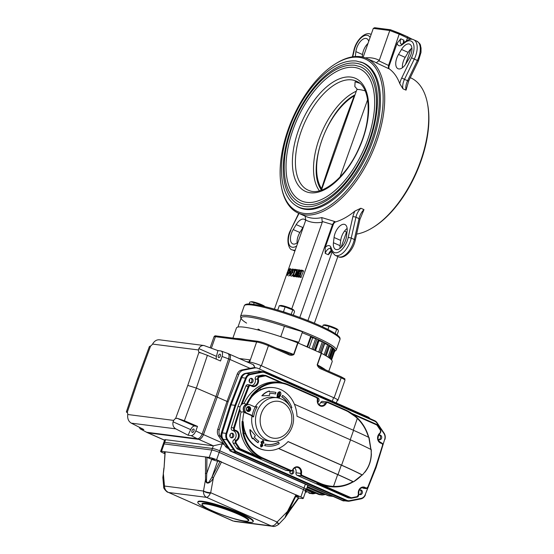 <?xml version="1.0" encoding="UTF-8"?>
<svg xmlns="http://www.w3.org/2000/svg" width="554" height="554" viewBox="0 0 554 554"><rect width="100%" height="100%" fill="white"/><g stroke="black" fill="none" stroke-linecap="round" stroke-linejoin="round"><path stroke-width="0.83" d="M280.753 336.7L284.424 326.285A49.611 6.378 -160.6 0 0 241.232 317.788L237.971 327.047M318.585 339.851L318.294 339.574A49.611 6.378 -160.6 0 0 316.964 338.958L312.678 337.781A45.103 5.796 -160.6 0 0 311.099 337.081M309.139 347.85L312.678 337.781M314.914 350.398L314.582 350.121A49.611 6.378 -160.6 0 0 313.252 349.505L311.77 349.013M307.484 347.123L311.286 336.548L310.739 336.209A49.611 6.378 -160.6 0 0 302.152 332.712A49.611 6.378 19.4 0 1 334.18 351.375M311.286 336.541L307.574 347.088L307.027 346.756A49.611 6.378 -160.6 0 0 301.362 344.415M295.04 341.79L298.786 342.275L302.498 331.728L284.424 326.285A49.611 6.378 19.4 0 0 246.585 323.1M298.786 342.275L284.576 337.995M334.734 350.924L331.541 359.982L334.734 350.931L334.415 350.703M334.699 349.879L334.713 349.844A49.611 6.378 -160.6 0 0 334.533 349.539L332.829 348.798M333.023 348.057L333.058 347.974A49.611 6.378 -160.6 0 0 332.552 347.559L329.533 346.416M326.181 355.931L329.672 345.571A49.611 6.378 -160.6 0 0 328.854 345.073L324.665 343.646M324.727 342.933L324.692 342.739A49.611 6.378 -160.6 0 0 323.591 342.164L318.979 340.752A45.103 5.796 -160.6 0 0 318.439 340.481M315.496 350.654L318.979 340.752M290.054 268.676L291.591 269.659M289.784 275.331L288.509 275.947M292.789 276.148L294.86 270.255L294.555 269.279L296.168 269.486L295.227 270.297L293.599 274.923L294.001 275.622L292.789 276.148L294.209 276.751L295.13 276.183M297.2 270.324L296.556 270.885L295.033 275.878M296.695 276.972L295.462 276.1L296.695 276.972L294.479 276.266L297.207 269.618L298.675 270.22L298.627 270.975M297.346 269.639L296.937 275.65L298.661 269.805L299.541 269.916L297.027 275.982L298.364 276.55M298.516 277.201L297.283 276.335L298.516 277.201L296.48 276.522L296.84 271.245M299.853 276.668L301.106 276.924L303.571 270.851L302.242 270.262L301.722 270.816L299.88 276.965L298.661 276.771L299.769 277.215M302.242 270.262L301.321 270.144C300.143 270.248 299.229 271.349 298.571 273.434C297.858 275.352 297.969 276.488 298.911 276.834L301.21 277.547L299.984 276.681M305.164 216.552L305.794 220.07L287.914 270.837M287.173 272.956L274.431 309.125M322.435 221.558L332.511 224.564L334.484 221.441L321.777 217.583L322.283 222.182L291.757 308.869M292.858 269.036L294.084 269.556L294.105 272.416M293.613 273.808L291.314 276.308M296.619 206.067A79.097 40.38 -66.2 0 0 299.686 207.743A79.097 40.38 -66.2 0 0 368.569 151.685A79.097 40.38 -66.2 0 0 363.562 63.024A79.097 40.38 -66.2 0 0 360.259 61.882M332.511 224.564L299.797 317.456M331.984 252.257L307.927 320.565M331.562 251.322L328.287 254.743L325.184 253.372L325.233 247.423L333.189 224.813A3.379 1.724 -66.2 0 1 335.586 221.925A84.561 43.17 -66.2 0 0 354.969 211.046L360.876 208.242L363.985 209.613A10.145 5.18 -66.2 0 0 359.034 218.615L354.338 239.494A16.35 8.345 -66.2 0 1 338.238 256.689L335.135 255.318A16.35 8.345 -66.2 0 0 351.236 238.123L354.338 239.494A2.258 0.699 -167.3 0 1 355.232 240.298L359.927 219.419A2.258 0.699 -167.3 0 0 359.034 218.615L355.931 217.244A2.258 0.699 -167.3 0 0 352.85 216.773L348.154 237.652A14.092 7.195 -66.2 0 1 340.232 251.038A14.092 7.195 -66.2 0 1 331.971 249.909L330.835 247.188A7.895 4.03 -66.2 0 0 325.233 247.423M344.65 230.942L346.479 232.174L341.008 247.576M337.857 256.523L314.381 323.197M345.869 233.767A84.561 43.17 -66.2 0 0 346.769 233.975M356.624 234.093A84.561 43.17 -66.2 0 0 372.482 227.791A84.561 43.17 -66.2 0 0 427.432 103.293A84.561 43.17 -66.2 0 0 410.652 77.83L410.292 77.671M281.377 186.587L281.584 187.674A84.561 43.17 -66.2 0 0 298.371 213.138A84.561 43.17 -66.2 0 0 372.011 153.209A84.561 43.17 -66.2 0 0 366.658 58.412A84.561 43.17 -66.2 0 0 336.534 63.17L335.599 63.752A83.439 42.596 -66.2 0 0 288.059 129.788A83.439 42.596 -66.2 0 0 281.377 186.587A83.439 42.596 -66.2 0 0 337.919 199.35A83.439 42.596 -66.2 0 0 383.126 96.922A83.439 42.596 -66.2 0 0 335.599 63.752M402.945 88.785A10.145 5.18 -66.2 0 1 404.489 79.347L401.733 77.962A12.403 6.329 -66.2 0 0 399.808 83.709L402.945 88.785L406.047 90.157L408.637 81.092L407.599 80.718A10.145 5.18 -66.2 0 0 406.047 90.157M399.808 83.709A84.561 43.17 -66.2 0 0 389.434 69.015A3.379 1.724 -66.2 0 1 389.199 65.787L397.156 43.177L400.75 38.794L403.852 40.158A5.637 2.881 -66.2 0 0 403.319 43.143M410.396 39.32L399.524 34.265L389.781 30.512L379.282 60.324L376.277 62.817L389.434 69.015M359.927 219.419L363.985 209.613M372.482 227.791L373.424 227.216A83.439 42.596 -66.2 0 0 427.64 104.374L427.432 103.293M388.333 68.53L388.527 65.49L399.517 33.212L390.487 29.75L389.781 30.512L373.292 28.399L363.147 57.2M410.992 48.849L405.493 64.451M412.474 39.396L407.287 36.64L407.509 37.79L406.442 40.816M404.143 42.513L403.852 40.158M407.287 36.64L399.566 33.247M407.252 36.626L390.549 29.764M373.292 28.399L374.642 27.714L390.487 29.75M347.136 228.463A10.713 5.471 -66.2 0 0 340.717 240.422L340.094 245.685A10.713 5.471 -66.2 0 0 340.059 248.372M334.062 237.486L333.446 242.749A10.713 5.471 -66.2 0 0 335.634 249.383A10.713 5.471 -66.2 0 0 342.192 246.322A10.713 5.471 -66.2 0 0 346.479 236.413L347.102 231.143A10.713 5.471 -66.2 0 0 344.907 224.515A10.713 5.471 -66.2 0 0 338.349 227.569A10.713 5.471 -66.2 0 0 334.062 237.486L340.717 240.422M305.663 220.444A10.713 5.471 -66.2 0 0 304.347 219.308A10.713 5.471 -66.2 0 0 296.203 224.612L293.218 229.571A10.713 5.471 -66.2 0 0 292.713 243.871A10.713 5.471 -66.2 0 0 298.031 242.119M303.523 226.51A10.713 5.471 -66.2 0 0 302.858 227.549L299.873 232.507A10.713 5.471 -66.2 0 0 297.131 242.86M368.015 43.385A10.713 5.471 -66.2 0 0 362.538 54.555L362.254 56.993M368.735 41.342A10.713 5.471 -66.2 0 0 366.734 38.648A10.713 5.471 -66.2 0 0 360.176 41.709A10.713 5.471 -66.2 0 0 355.89 51.619L355.315 56.529M406.165 63.419L409.15 58.454A10.713 5.471 -66.2 0 0 409.655 44.161A10.713 5.471 -66.2 0 0 401.511 49.458L398.527 54.424A10.713 5.471 -66.2 0 0 398.021 68.724A10.713 5.471 -66.2 0 0 406.165 63.419M411.885 48.108A10.713 5.471 -66.2 0 0 408.166 52.395L405.182 57.36A10.713 5.471 -66.2 0 0 402.439 67.713M301.355 270.767L301.231 270.428C300.247 270.677 299.506 271.675 299.015 273.413C298.329 275.047 298.322 276.093 299.008 276.557L301.341 270.477M301.722 270.816L303.052 271.398M302.006 270.525L303.336 271.114M302.145 270.546L303.474 271.128M299.88 276.965L301.21 277.547M299.015 273.413L300.24 273.953M297.179 276.612L296.48 276.522M298.973 270.463L299.873 270.858M299.271 270.172L300.157 270.567M299.444 270.2L300.199 270.532M299.541 269.916L300.476 270.331M295.365 276.384L294.479 276.266M296.799 271.231L295.462 276.1M295.289 276.079L296.494 276.314M292.879 276.162L294.209 276.751M293.8 275.601L294.735 276.01M294.001 275.622L294.846 275.996M294.105 275.345L295.04 275.76M293.703 275.296L293.599 274.923L294.929 275.511M295.227 270.297L296.556 270.885M295.864 269.736L296.986 270.234M296.065 269.763L297.006 270.179M296.168 269.486L297.103 269.902M294.458 269.556L294.915 269.756M294.86 270.255L294.853 269.666M292.63 268.932C293.281 269.583 293.253 270.788 292.54 272.54L290.206 275.816C289.569 275.172 289.603 273.981 290.303 272.256L292.63 268.932L294.084 269.556M290.303 275.539L292.124 272.485L292.533 269.216L290.718 272.305L290.234 275.518M292.54 272.54L293.855 273.122M290.718 272.305L291.986 272.866M289.825 268.572C290.476 269.223 290.448 270.428 289.735 272.18L287.401 275.456C286.764 274.812 286.799 273.621 287.498 271.896L289.825 268.572L291.279 269.196M287.498 275.179L289.32 272.125L289.728 268.856L287.914 271.945L287.429 275.158M289.735 272.18L290.254 272.409M287.914 271.945L289.181 272.506M359.74 83.273L355.107 81.736L354.83 86.514L357.171 89.159M356.284 91.223A57.782 29.501 -66.2 0 0 319.63 137.544A57.782 29.501 -66.2 0 0 319.381 190.749M354.331 67.415A72.159 36.841 -66.2 0 0 294.77 125.031A72.159 36.841 -66.2 0 0 301.424 200.929C308.44 203.962 316.722 202.646 326.271 197.002C335.904 191.068 344.9 181.747 353.251 169.046C365.377 149.905 372.42 130.079 374.393 109.574C375.342 97.005 373.867 86.874 369.954 79.18C367.35 74.194 363.936 70.767 359.698 68.897A72.159 36.841 -66.2 0 0 354.331 67.415M355.82 63.198A76.674 39.147 -66.2 0 0 292.533 124.408A76.674 39.147 -66.2 0 0 299.603 205.056C307.075 208.276 315.891 206.891 326.043 200.88C336.285 194.572 345.834 184.676 354.705 171.186C367.579 150.854 375.065 129.802 377.156 108.016C378.167 94.672 376.595 83.903 372.44 75.718C369.67 70.413 366.035 66.764 361.52 64.77A76.674 39.147 -66.2 0 0 355.82 63.198M300.517 202.993A74.416 37.991 -66.2 0 0 365.321 150.252A74.416 37.991 -66.2 0 0 360.612 66.833L354.851 65.24C343.21 64.167 331.001 70.351 318.218 83.793C307.934 94.928 299.582 108.473 293.17 124.435C285.151 145.203 282.526 163.714 285.289 179.967C287.554 191.629 292.63 199.302 300.517 202.993M340.004 177.065L367.627 99.699M321.826 189.08L321.549 188.616C331.894 156.934 342.788 125.993 354.235 95.807A1.807 1.267 -120.3 0 1 354.733 94.983C327.137 109.505 305.746 169.545 321.535 190.14M354.235 95.807A55.483 28.33 113.8 0 0 321.895 140.155A55.483 28.33 113.8 0 0 321.549 188.616A1.807 1.475 146.3 0 0 321.479 190.057M229.044 353.985A5.637 2.881 113.8 0 1 229.218 354.054A5.637 2.881 113.8 0 1 229.931 359.449L250.048 368.327L254.355 367.648A5.637 2.881 -66.2 0 0 253.164 364.622L255.228 368.008M221.794 438.477L220.139 436.026A6.766 5.755 -82.7 0 1 219.329 429.613L228.179 401.56L238.816 374.289A6.766 5.755 -82.7 0 1 243.317 370.217L254.764 367.96A6.766 5.755 -82.7 0 1 256.357 367.904L254.355 367.648M250.048 368.327L241.655 370.01C239.612 370.494 238.137 371.852 237.23 374.082L227.002 401.408L217.244 397.1L229.931 359.449M305.51 489.563A5.637 0.727 -160.6 0 0 306.39 489.48A5.637 0.727 -160.6 0 0 304.014 487.984L219.758 450.79A5.637 0.727 -160.6 0 0 212.376 448.456L164.683 442.334A5.637 0.727 -160.6 0 0 163.804 442.417L164.732 439.786A5.637 0.727 19.4 0 1 165.611 439.696L213.304 445.818A5.637 0.727 19.4 0 1 213.345 445.825L222.237 443.754L224.349 444.689L218.484 435.811C217.293 433.886 217.043 431.753 217.75 429.412L227.002 401.408L228.179 401.56M202.134 434.031C200.818 437.106 199.232 438.692 197.383 438.782L191.102 435.624C192.951 435.534 194.537 433.948 195.846 430.874L202.134 434.031L215.915 396.512L217.244 397.1L203.463 434.606A5.637 2.881 113.8 0 1 198.713 439.364L147.994 432.854L164.593 440.181M147.412 432.653A5.637 2.881 -66.2 0 0 147.579 432.743A5.637 2.881 -66.2 0 0 147.994 432.854M239.307 358.507L249.729 359.844L248.732 362.669M228.504 448.56L227.729 448.214A6.766 5.755 97.3 0 1 225.367 446.192L224.349 444.689M256.357 367.904A6.766 5.755 -82.7 0 1 257.721 368.285L367.898 416.913A6.766 5.755 -82.7 0 1 370.037 418.63M277.81 397.585L279.486 395.404L279.604 392.488M279.777 392.495L278.226 394.76L278.101 397.627L279.784 395.445L279.652 392.495M277.277 397.751L277.346 394.462C277.72 392.751 278.551 391.858 279.853 391.789M277.637 394.496C278.011 392.786 278.849 391.893 280.144 391.823L279.708 391.733M280.144 391.823C281.065 392.869 281.141 394.157 280.372 395.701L279.043 398.104M276.979 397.717L277.346 394.462M263.884 443.332L263.074 443.061L263.06 441.344L261.869 442.016L262.921 445.818L261.107 446.974L260.512 444.661L261.031 444.89L261.349 446.275L262.354 445.741L261.315 441.891L263.309 440.638L263.974 443.068L263.365 443.103L262.783 441.261M261.246 447.03L260.809 446.94L260.512 444.661M262.769 440.513L263.309 440.638M261.315 441.891L263.012 440.603M261.059 446.233L262.056 445.7L261.024 441.857M278.69 442.279L279.202 443.712A27.208 23.13 97.3 0 1 266.945 446.025A27.208 23.13 97.3 0 1 264.909 445.651L265.262 444.114A25.622 21.786 97.3 0 0 267.146 444.453A25.622 21.786 97.3 0 0 278.69 442.279L278.399 442.237A25.622 21.786 97.3 0 1 267 444.433M265.262 444.114L264.618 445.617A27.208 23.13 97.3 0 0 266.647 445.984A27.208 23.13 97.3 0 0 266.793 446.005M258.199 442.694A27.208 23.13 97.3 0 1 253.24 438.11L252.645 438.768A18.31 15.567 97.3 0 1 250.186 429.696A102.282 86.964 97.3 0 1 255.394 435.714L254.238 437.002A25.622 21.786 97.3 0 0 258.884 441.296L257.908 442.653A27.208 23.13 97.3 0 1 253.102 438.262M252.645 438.768L252.354 438.733A18.31 15.567 97.3 0 1 249.889 429.655L250.186 429.696M289.264 405.223A25.622 21.786 97.3 0 0 281.931 396.782L282.616 395.383L281.931 396.782M282.616 395.383A27.208 23.13 97.3 0 1 291.875 407.723L291.044 408.159M288.35 404.053A25.622 21.786 97.3 0 0 281.633 396.74M275.553 393.963L275.906 392.419A27.208 23.13 97.3 0 0 273.87 392.052A27.208 23.13 97.3 0 0 269.486 391.976L269.452 391.048A18.31 15.567 97.3 0 0 262.125 395.798A102.282 86.964 97.3 0 0 269.597 395.376L269.535 393.555A25.622 21.786 97.3 0 1 273.669 393.624A25.622 21.786 97.3 0 1 275.553 393.963L275.255 393.929A25.622 21.786 97.3 0 0 273.524 393.603M269.452 391.048L269.161 391.006A18.31 15.567 97.3 0 0 261.827 395.764L262.125 395.798M273.724 392.031A27.208 23.13 97.3 0 0 273.579 392.01A27.208 23.13 97.3 0 0 269.479 391.913M243.947 433.138L243.095 432.854A39.466 33.552 -82.7 0 1 242.112 421.449L242.881 421.698A38.898 33.074 97.3 0 0 243.947 433.138L245.297 433.824L243.656 433.096A38.898 33.074 97.3 0 0 262.921 458.054L262.437 458.539A39.466 33.552 -82.7 0 1 242.804 432.812L243.656 433.096M247.77 404.372A4.508 3.836 97.3 0 0 247.624 404.351A4.508 3.836 97.3 0 0 247.313 404.323L246.488 404.261A39.466 33.552 -82.7 0 1 251.322 396.172L252.132 396.442A31.571 26.841 97.3 0 1 274.133 387.689L273.544 387.613A31.571 26.841 97.3 0 0 261.003 389.483M251.322 396.172L251.024 396.138A39.466 33.552 -82.7 0 1 258.697 388.555L261.19 389.566A31.571 26.841 -82.7 0 0 251.89 396.339M294.389 404.212L353.563 430.333A112.192 14.425 19.4 0 1 368.819 437.383L370.834 449.529M278.634 448.442L337.968 474.633L341.306 465.138A112.192 14.425 -160.6 0 1 361.914 474.84L362.011 474.979C359.408 477.68 356.547 479.979 353.431 481.876L362.011 474.979M353.182 481.841L353.217 481.675A112.192 14.425 19.4 0 0 337.968 474.633M353.196 481.835C347.129 485.491 340.468 487.181 333.203 486.904L333.522 486.377C340.509 486.675 346.977 485.089 352.919 481.641L353.133 481.835C346.977 485.526 340.322 487.208 333.189 486.904A52.997 45.054 -82.7 0 1 330.004 486.627L327.94 486.364A52.997 45.054 97.3 0 1 323.481 485.519L316.936 483.33L350.204 498.011L350.682 497.527A2.818 2.396 97.3 0 0 351.915 497.658L357.24 496.613A1.69 1.44 97.3 0 0 358.438 494.41A5.637 4.792 -82.7 0 1 360.218 488.226A5.637 4.792 -82.7 0 1 365.73 487.825A1.69 1.44 97.3 0 0 367.842 487.035L375.82 466.579L382.461 445.527A1.69 1.44 97.3 0 0 381.401 443.339A5.637 4.792 -82.7 0 1 377.613 438.83A5.637 4.792 -82.7 0 1 380.086 432.951A1.69 1.44 97.3 0 0 380.543 430.43L377.295 425.597A2.818 2.396 97.3 0 0 376.311 424.752L353.66 414.759M280.58 382.502L266.142 376.124A2.818 2.396 97.3 0 0 264.909 375.986L259.584 377.039A1.69 1.44 97.3 0 0 258.386 379.241A5.637 4.792 -82.7 0 1 256.599 385.425A5.637 4.792 -82.7 0 1 251.094 385.819A1.69 1.44 97.3 0 0 248.981 386.616L242.167 404.095L241.149 404.572L248.254 386.36L245.893 386.062L237.908 406.539L231.267 427.605L233.622 427.91L239.529 409.171L240.034 410.14L234.363 428.124L233.622 427.91A2.258 1.918 -82.7 0 0 235.034 430.832L232.68 430.527A2.258 1.918 -82.7 0 1 231.267 427.605M252.091 396.422A38.898 33.074 97.3 0 0 247.313 404.323A4.508 3.836 97.3 0 0 243.621 406.955A4.508 3.836 97.3 0 0 244.113 411.864L241.032 412.051A39.466 33.552 97.3 0 0 255.332 455.443L260.082 458.241L240.034 449.391A3.379 2.874 -82.7 0 1 238.85 448.38L235.602 443.546A2.258 1.918 -82.7 0 1 236.219 440.174A5.076 4.314 97.3 0 0 238.435 434.883A5.076 4.314 97.3 0 0 235.034 430.832L235.422 430.313A5.637 4.792 -82.7 0 1 239.21 434.814A5.637 4.792 -82.7 0 1 236.738 440.7L236.219 440.174L233.864 439.876A5.076 4.314 97.3 0 0 236.08 434.585A5.076 4.314 97.3 0 0 232.68 430.527M262.921 458.054L290.926 470.415A1.69 1.44 97.3 0 0 292.713 469.654A5.637 4.792 -82.7 0 1 298.668 467.126A5.637 4.792 -82.7 0 1 301.473 473.525A1.69 1.44 97.3 0 0 302.318 475.443L319.769 483.143A52.429 44.576 97.3 0 0 333.522 486.377L337.67 474.591A111.624 14.356 -160.6 0 1 352.919 481.641L353.133 481.835M345.371 409.842A52.997 45.054 -82.7 0 1 357.441 418.035C362.835 423.284 366.603 429.786 368.735 437.542M368.514 437.341C366.402 429.939 362.697 423.665 357.42 418.512A52.429 44.576 97.3 0 0 345.398 410.369L327.947 402.668A1.69 1.44 97.3 0 0 326.161 403.43A5.637 4.792 -82.7 0 1 320.205 405.957A5.637 4.792 -82.7 0 1 317.394 399.559A1.69 1.44 97.3 0 0 316.556 397.64L288.544 385.279A38.898 33.074 97.3 0 0 259.327 388.749M362.392 475.013L364.795 472.05C368.881 466.946 371.028 460.852 371.228 453.768L371.132 449.571A112.753 14.501 19.4 0 0 350.516 439.862L341.603 465.173L288.094 441.559A31.571 26.841 97.3 0 1 266.093 450.312L265.505 450.236A31.571 26.841 97.3 0 1 245.297 433.824M362.081 474.993L362.219 474.882A112.753 14.501 -160.6 0 0 341.603 465.173M382.759 445.464L384.677 439.377A6.205 5.27 97.3 0 0 383.929 433.498L376.942 423.104A6.205 5.27 97.3 0 0 374.774 421.248L264.604 372.62A6.205 5.27 97.3 0 0 261.89 372.323L250.443 374.58A6.205 5.27 97.3 0 0 246.315 378.306L235.692 405.556L234.951 405.327L245.588 378.057A6.766 5.755 -82.7 0 1 250.089 373.992L261.536 371.727A6.766 5.755 -82.7 0 1 263.129 371.672A6.766 5.755 -82.7 0 1 264.493 372.053L259.3 371.18A6.766 5.755 97.3 0 0 257.707 371.235L246.26 373.5A6.766 5.755 97.3 0 0 241.759 377.565L231.129 404.836L234.951 405.327L226.101 433.38L226.849 433.595A6.205 5.27 97.3 0 0 227.59 439.474L234.584 449.869A6.205 5.27 97.3 0 0 236.745 451.725L346.922 500.352A6.205 5.27 97.3 0 0 349.636 500.65L361.076 498.385A6.205 5.27 97.3 0 0 365.204 494.66L376.007 466.863M230.921 437.695A2.368 2.015 97.3 0 0 232.618 435.631A2.368 2.015 97.3 0 0 231.503 433.207M290.926 473.926A2.368 2.015 97.3 0 0 292.45 470.505M359.532 494.459A2.368 2.015 97.3 0 0 361.229 492.395A2.368 2.015 97.3 0 0 360.107 489.971M250.235 382.849A2.368 2.015 97.3 0 0 251.931 380.785A2.368 2.015 97.3 0 0 250.817 378.361M317.532 401.165A2.368 2.015 97.3 0 0 317.677 398.721M378.846 439.613A2.368 2.015 97.3 0 0 380.543 437.549A2.368 2.015 97.3 0 0 379.421 435.125M382.613 445.665L376.055 466.724L367.981 487.215A2.258 1.918 -82.7 0 1 365.952 488.586L363.597 488.282A2.258 1.918 -82.7 0 1 362.815 487.97A5.076 4.314 97.3 0 0 362.219 487.61M288.516 384.746L316.486 397.086L317.567 399.635A5.076 4.314 97.3 0 0 321.126 405.673A5.076 4.314 97.3 0 0 325.454 403.111L320.745 402.509A2.258 1.918 -82.7 0 1 322.67 401.373L327.379 401.975A2.258 1.918 -82.7 0 1 327.836 402.1L327.947 402.668M258.386 379.241L255.269 379.075A2.258 1.918 -82.7 0 1 256.876 376.145L259.23 376.45L264.549 375.397A3.379 2.874 -82.7 0 1 265.345 375.37A3.379 2.874 -82.7 0 1 266.031 375.564L262.991 375.065A3.379 2.874 97.3 0 0 262.194 375.093L256.876 376.145M236.738 440.7A1.69 1.44 97.3 0 0 236.281 443.221L233.248 443.242A2.258 1.918 -82.7 0 1 233.864 439.876M292.713 469.654L292.831 469.889A2.258 1.918 -82.7 0 1 290.898 471.032L286.189 470.422A2.258 1.918 -82.7 0 1 285.732 470.298L290.448 470.9L262.437 458.539L260.082 458.241M302.318 475.443L301.84 475.928L297.131 475.325A2.258 1.918 -82.7 0 1 296.002 472.77A5.076 4.314 97.3 0 0 294.721 467.881M255.269 379.075A5.076 4.314 -82.7 0 1 251.682 385.667M320.745 402.509A5.076 4.314 -82.7 0 1 318.903 404.524M255.235 407.1L257.167 406.844A21.987 18.691 97.3 0 0 253.635 416.878L252.264 415.535A23.116 19.653 -82.7 0 1 255.235 407.1L250.006 404.794A4.508 3.836 97.3 0 0 249.099 404.538L247.922 404.385A4.508 3.836 97.3 0 0 243.989 406.83A4.508 3.836 97.3 0 0 244.411 411.906A4.508 3.836 97.3 0 0 246.772 413.332M246.849 410.161A1.413 1.198 97.3 0 0 247.811 407.543A1.413 1.198 97.3 0 0 247.195 407.474M239.529 409.171L239.861 409.101A5.007 4.252 -82.7 0 1 241.406 404.718L241.149 404.572M242.167 404.095A5.007 4.252 -82.7 0 1 244.058 403.457L246.488 404.261M241.032 412.051A5.007 4.252 -82.7 0 1 240.034 410.14M350.516 439.862L297.006 416.248A31.571 26.841 97.3 0 0 274.133 387.689M260.006 371.27L259.244 370.938L246.26 373.5A6.766 5.755 97.3 0 0 241.759 377.565L231.129 404.836L222.279 432.889A6.766 5.755 97.3 0 0 223.089 439.301L230.076 449.696A6.766 5.755 97.3 0 0 232.438 451.718L342.614 500.345A6.766 5.755 97.3 0 0 343.979 500.733L347.808 501.218A6.766 5.755 -82.7 0 1 346.444 500.837L346.922 500.352M297.131 475.325L347.85 497.714A3.379 2.874 97.3 0 0 348.535 497.901L350.89 498.205A3.379 2.874 -82.7 0 1 350.204 498.011L347.85 497.714M233.248 443.242L236.496 448.075A3.379 2.874 97.3 0 0 237.673 449.086L285.732 470.298M240.131 406.823L237.908 406.539M258.697 388.555L258.399 388.52A39.466 33.552 -82.7 0 1 280.462 382.482A39.466 33.552 -82.7 0 1 288.44 384.711L288.544 385.279M316.556 397.64L316.486 397.086L288.482 384.725L278.399 382.218A39.466 33.552 97.3 0 0 244.058 403.457M337.67 474.591L278.53 448.491M242.112 421.449L242.881 421.698M341.306 465.138L288.032 441.628M242.922 421.712A31.571 26.841 97.3 0 0 245.588 433.858M246.281 413.263A4.508 3.836 97.3 0 1 244.113 411.864A39.466 33.552 97.3 0 0 242.7 421.525M289.95 470.907A2.368 2.015 97.3 0 0 291.501 474.106A2.368 2.015 97.3 0 0 293.675 472.548A2.368 2.015 97.3 0 0 292.969 469.778M245.893 386.062A2.258 1.918 -82.7 0 1 247.929 384.684L250.283 384.988A2.258 1.918 -82.7 0 1 251.066 385.307L251.094 385.819M232.583 433.311A2.368 2.015 97.3 0 0 232.105 433.18A2.368 2.015 97.3 0 0 229.806 435.271A2.368 2.015 97.3 0 0 231.503 437.875A2.368 2.015 97.3 0 0 233.746 436.067A2.368 2.015 97.3 0 0 232.583 433.311M251.897 378.465A2.368 2.015 97.3 0 0 251.419 378.334A2.368 2.015 97.3 0 0 249.12 380.425A2.368 2.015 97.3 0 0 250.81 383.029A2.368 2.015 97.3 0 0 253.06 381.228A2.368 2.015 97.3 0 0 251.897 378.465M317.691 402.252A2.368 2.015 97.3 0 0 319.076 400.036A2.368 2.015 97.3 0 0 317.837 397.827A2.368 2.015 97.3 0 0 317.359 397.689A2.368 2.015 97.3 0 0 317.234 397.682M378.16 436.026A3.102 2.638 -82.7 0 1 377.856 438.429A2.368 2.015 97.3 0 0 379.421 439.793A2.368 2.015 97.3 0 0 381.664 437.985A2.368 2.015 97.3 0 0 380.501 435.229A2.368 2.015 97.3 0 0 380.023 435.098A2.368 2.015 97.3 0 0 378.153 436.033M361.187 490.075A2.368 2.015 97.3 0 0 360.709 489.937A2.368 2.015 97.3 0 0 358.84 490.872A3.102 2.638 -82.7 0 1 358.542 493.268A2.368 2.015 97.3 0 0 360.107 494.639A2.368 2.015 97.3 0 0 362.351 492.831A2.368 2.015 97.3 0 0 361.187 490.075M249.556 379.261A3.102 2.638 -82.7 0 1 249.245 381.664M290.324 470.955A3.102 2.638 -82.7 0 1 289.936 472.742M230.242 434.101A3.102 2.638 -82.7 0 1 229.931 436.51M243.22 421.753A31.571 26.841 97.3 0 0 266.093 450.312M344.041 500.975L231.011 451.088L223.089 439.301A6.766 5.755 97.3 0 1 222.279 432.889L231.129 404.836L230.242 404.718L221.392 432.778A6.766 5.755 97.3 0 0 222.202 439.19L230.132 450.977L343.155 500.864L344.775 500.83M259.244 370.938L245.38 373.382A6.766 5.755 97.3 0 0 240.879 377.447L230.242 404.718M231.011 451.088L230.132 450.977M289.804 472.188A2.708 2.299 97.3 0 0 289.984 470.914M229.799 435.956A2.708 2.299 97.3 0 0 229.972 434.606M249.113 381.11A2.708 2.299 97.3 0 0 249.286 379.76M216.351 359.186A5.076 2.59 -66.2 0 1 216.462 356.367L217.909 350.585L203.948 345.516C201.725 345.336 200.029 346.368 198.851 348.598L198.498 349.969A5.076 2.59 -66.2 0 0 198.976 352.185L207.39 355.329L196.351 388.084L184.364 420.715L177.204 418.305L175.618 418.499A5.076 2.59 -66.2 0 0 173.693 420.403L173.063 421.829C172.46 425.043 173.36 427.383 175.757 428.851L131.312 423.152C128.84 421.67 127.621 419.288 127.649 415.999L127.739 414.51A5.076 2.59 -66.2 0 0 127.261 412.294L126.36 411.934L127.572 412.938M138.452 379.075L137.392 379.171L149.386 346.541L150.612 345.98L138.452 379.075L127.261 412.294L126.568 411.809L127.018 412.01M131.312 423.152L143.805 429.551L140.799 429.17L146.658 432.265L140.799 429.17M139.234 427.21L140.287 429.004M184.364 420.715L197.501 426.379L194.662 426.012A5.076 2.59 -66.2 0 0 190.673 429.599L188.097 435.236L175.757 428.851M197.501 426.379L195.846 430.874M191.102 435.624L188.097 435.236M192.377 432.501A1.863 0.949 113.8 0 1 192.238 432.459A1.863 0.949 113.8 0 1 192.12 430.375A1.863 0.949 113.8 0 1 193.741 429.059A1.863 0.949 113.8 0 1 193.914 431.012A1.863 0.949 113.8 0 1 192.377 432.501M199.689 352.739L200.229 352.919M227.472 353.348C229.1 353.888 229.474 355.723 228.601 358.854L222.05 356.478L220.527 360.986L207.39 355.329M222.05 356.478C222.923 353.341 222.542 351.506 220.914 350.973L227.798 353.431M217.909 350.585L220.914 350.973M218.747 357.621A1.863 0.949 113.8 0 1 218.608 357.579A1.863 0.949 113.8 0 1 218.491 355.495A1.863 0.949 113.8 0 1 220.111 354.172A1.863 0.949 113.8 0 1 220.284 356.132A1.863 0.949 113.8 0 1 218.747 357.621M150.612 345.98A5.076 2.59 -66.2 0 0 152.544 344.076L153.437 342.767C155.092 340.599 157.101 339.609 159.462 339.803L203.948 345.516M146.422 432.217L147.613 432.743A5.637 2.881 -66.2 0 0 148.036 432.861L198.671 439.364A5.637 2.881 -66.2 0 0 203.422 434.613L217.244 397.1L229.896 359.435L228.601 358.86L215.915 396.512L196.351 388.084L187.778 385.404L198.976 352.185M137.392 379.171L126.36 411.934M197.342 438.775L146.706 432.272A5.637 2.881 -66.2 0 1 146.658 432.265L197.383 438.782A5.637 2.881 -66.2 0 1 197.342 438.775L198.671 439.364M229.896 359.435A5.637 2.881 -66.2 0 0 229.176 354.048L228.061 353.556M220.014 461.454L217.625 461.136L212.071 476.911L220.014 461.454L296.418 495.082L286.771 514.832A1.129 0.512 31.5 0 1 286.778 515.158L289.881 510.504A1.129 0.388 35.7 0 1 289.881 510.511A1.129 0.388 35.7 0 1 289.867 510.525A1.129 0.388 35.7 0 0 289.694 509.992L298.461 497.776L298.835 498.039L289.881 510.511M164.905 453.712L163.021 452.881A5.637 0.727 19.4 0 1 160.646 451.385A5.637 0.727 19.4 0 1 161.526 451.302L165.217 451.773L164.06 468.068L165.044 451.794L209.218 457.424A5.637 0.727 19.4 0 1 216.6 459.758L221.51 461.925L213.428 477.652L212.071 476.911L213.262 477.964C211.656 482.022 205.811 486.322 205.513 479.542L205.534 456.946L206.926 457.375L206.76 473.386L205.361 473.365M217.625 461.136A5.076 0.651 19.4 0 1 211.704 459.335L206.76 473.386L206.531 479.418L205.513 479.542L203.512 490.948A5.637 1.461 -170.1 0 0 210.679 492.714A6.787 3.511 109.8 0 1 210.43 493.24C209.066 495.83 207.75 497.201 206.476 497.347C204.371 496.128 203.373 494.029 203.491 491.045A1.253 0.658 -89.6 0 0 203.512 490.948M206.531 479.418C206.344 482.396 207.161 483.268 208.996 482.015L211.919 477.229M164.06 468.068L162.855 477.548L163.659 486.474A5.637 0.879 174.9 0 0 163.659 486.495L163.7 486.827C162.931 488.053 167.079 492.416 167.938 492.284L167.917 492.277M163.659 486.474A5.637 0.879 174.9 0 1 164.469 485.934L163.416 474.134L162.855 477.548M286.771 514.832L289.694 509.992L291.646 504.452M286.522 515.296C283.676 520.552 285.947 514.895 287.768 510.85L288.198 510.892M240.755 513.946A29.314 3.767 -160.6 0 0 212.916 504.092A29.314 3.767 -160.6 0 0 197.792 502.249A29.314 3.767 -160.6 0 0 210.139 510.019A29.314 3.767 -160.6 0 0 237.978 519.874A29.314 3.767 -160.6 0 0 253.095 521.723A29.314 3.767 -160.6 0 0 240.755 513.946M248.767 520.435L248.843 520.22A24.805 3.192 -160.6 0 0 238.4 513.648A24.805 3.192 -160.6 0 0 214.841 505.31A24.805 3.192 -160.6 0 0 202.051 503.745L201.975 503.953A24.805 3.192 19.4 0 1 214.772 505.518A24.805 3.192 19.4 0 1 238.324 513.856A24.805 3.192 19.4 0 1 248.767 520.435A24.805 3.192 19.4 0 1 248.434 520.753L248.005 520.954A24.466 3.144 -160.6 0 0 238.033 514.154A24.466 3.144 -160.6 0 0 213.484 505.573A24.466 3.144 -160.6 0 0 202.238 504.839A24.466 3.144 -160.6 0 0 224.218 515.476A24.466 3.144 -160.6 0 0 248.005 520.954M211.704 459.335L206.926 457.375M214.627 459.501L211.898 458.76L214.627 459.501M286.771 515.158L285.158 517.54L278.807 524.188A5.637 0.443 -136.3 0 0 278.807 524.195A5.637 0.443 -136.3 0 0 277.09 522.027L288.35 510.58L287.928 510.532L295.954 494.784L300.864 496.945A5.637 0.727 19.4 0 1 303.232 498.441A5.637 0.727 19.4 0 1 302.352 498.524L298.814 498.074M298.461 497.776L295.718 496.46M298.89 496.696L296.161 495.948L298.89 496.696M164.981 452.708L164.206 452.639L164.953 453.117M210.43 493.24A5.637 1.835 -167.3 0 1 203.491 491.045L164.483 486.038A5.637 1.267 172.3 0 0 163.7 486.827M164.469 485.934A1.253 0.658 -89.6 0 0 164.483 486.038C164.559 489.05 165.923 491.197 168.568 492.478L232.895 520.954M278.807 524.188L276.785 522.533A6.787 3.407 -62.2 0 0 277.09 522.027L210.679 492.714L213.428 477.652M278.593 524.409C275.878 526.203 273.905 526.833 272.679 526.3L271.169 525.898C273.254 526.113 275.13 524.991 276.785 522.533M209.218 457.424L211.822 450.042A5.637 0.727 19.4 0 1 219.197 452.376L303.46 489.563A5.637 0.727 19.4 0 1 305.836 491.059A5.637 0.727 -160.6 0 0 303.46 489.563L219.197 452.376A5.637 0.727 -160.6 0 0 211.822 450.042L164.129 443.92A5.637 0.727 -160.6 0 0 163.243 444.003A5.637 0.727 19.4 0 1 164.129 443.92L161.526 451.302M253.095 521.723L253.282 521.196A29.314 3.767 -160.6 0 0 226.884 507.9A29.314 3.767 -160.6 0 0 197.979 501.716L197.792 502.249M304.949 491.142A5.637 0.727 -160.6 0 0 305.836 491.059L306.39 489.48A5.637 0.727 -160.6 0 0 304.014 487.984L219.758 450.79A5.637 0.727 -160.6 0 0 212.376 448.456L164.683 442.334A5.637 0.727 -160.6 0 0 163.804 442.417L160.646 451.385M213.304 445.818L211.822 450.042L164.129 443.92L165.611 439.696M202.238 504.839L202.037 504.417A24.805 3.192 19.4 0 1 201.975 503.953M253.635 416.878L251.869 416.65A1.129 0.956 97.3 0 0 251.287 415.472L252.479 415.625M255.006 406.996A1.129 0.956 97.3 0 0 255.401 406.615L257.167 406.844M249.099 404.538A4.508 3.836 97.3 0 0 244.82 407.973A4.508 3.836 97.3 0 0 247.036 413.229L252.264 415.535M247.686 411.387A2.535 2.154 -82.7 0 1 247.216 407.058A2.535 2.154 -82.7 0 1 250.671 408.589A2.535 2.154 -82.7 0 1 247.686 411.387M247.624 404.351L247.922 404.385A4.508 3.836 97.3 0 0 243.642 407.827A4.508 3.836 97.3 0 0 245.858 413.076L251.287 415.472M247.548 410.805A1.974 1.676 97.3 0 0 248.033 407.031M251.869 416.65A21.987 18.691 97.3 0 0 267.61 440.846L271.432 441.337A21.987 18.691 -82.7 0 1 266.993 440.098A21.987 18.691 -82.7 0 1 259.224 407.107A21.987 18.691 -82.7 0 1 277.035 397.724L273.205 397.232A21.987 18.691 97.3 0 0 255.401 406.615M247.576 410.819A1.974 1.676 97.3 0 0 249.896 409.184A1.974 1.676 97.3 0 0 246.606 408.52A1.974 1.676 97.3 0 0 247.576 410.819M232.895 338.085L236.454 327.961A50.739 6.523 19.4 0 1 297.706 342.815L321.5 353.313A50.739 6.523 19.4 0 1 332.171 361.672L328.778 371.312M337.227 400.452A9.023 1.156 -160.6 0 0 337.912 400.258A9.023 1.156 -160.6 0 0 334.11 397.869L341.167 377.828A1.129 0.575 -66.2 0 0 341.035 376.72C347.164 380.092 344.02 378.202 344.969 380.217A9.023 1.156 -160.6 0 0 341.167 377.828L321.445 369.123A1.129 0.575 -66.2 0 0 321.313 368.015A1.129 0.575 -66.2 0 0 321.306 368.015A1.129 0.575 -66.2 0 0 321.23 367.994L320.593 367.662M321.445 369.123C319.326 368.424 317.906 366.983 317.179 364.802L320.468 367.593M268.378 344.664L287.948 353.3A1.129 0.575 113.8 0 1 288.025 353.32A1.129 0.575 113.8 0 1 288.032 353.327A1.129 0.575 113.8 0 1 288.163 354.435L268.441 345.731A9.023 1.156 -160.6 0 0 256.634 341.991L215.416 336.7A9.023 1.156 -160.6 0 0 214.003 336.839C214.433 335.918 215.243 335.627 216.448 335.973A1.129 0.956 97.3 0 0 215.416 336.7L211.386 348.154M287.948 353.3C289.915 354.248 291.806 354.615 293.62 354.415L293.911 354.532C292.062 355.578 290.144 355.543 288.163 354.435M288.087 353.362L288.544 353.535M261.384 365.765A9.023 1.156 -160.6 0 0 249.577 362.032L256.634 341.991A1.129 0.956 97.3 0 1 257.665 341.264C260.678 341.77 264.223 342.891 268.302 344.623A1.129 0.575 113.8 0 1 268.441 345.731L261.384 365.765L334.11 397.869M246.35 361.617L249.577 362.032M253.607 304.375L254.203 302.685L250.893 301.833L249.785 302.117L249.127 304.001M254.203 302.685L262.18 305.51L262.028 305.94M262.18 305.51L264.431 306.217M250.893 301.833L251.474 301.736A7.181 0.921 19.4 0 1 258.309 303.384A7.181 0.921 19.4 0 1 264.673 306.383L264.86 306.597M286.806 312.934L281.287 311.175M281.48 311.237A7.327 0.942 19.4 0 1 286.75 312.92M277.727 310.095L279.271 305.711L285.137 306.951L292.768 309.935L291.196 314.402M292.768 309.935L293.932 310.254L294.534 311.667L293.315 315.136M279.271 305.711L280.615 305.476A7.181 0.921 19.4 0 1 287.311 307.075A7.181 0.921 19.4 0 1 293.765 310.067A7.181 0.921 19.4 0 1 293.821 310.122A7.181 0.921 19.4 0 1 293.869 310.185M285.137 306.951L283.489 311.639M322.567 326.818L323.176 325.087L329.041 326.327L336.673 329.311L335.184 333.543M336.673 329.311L337.836 329.63L338.439 331.043L337.088 334.879M323.176 325.087L324.519 324.852A7.181 0.921 19.4 0 1 331.216 326.451A7.181 0.921 19.4 0 1 337.663 329.443A7.181 0.921 19.4 0 1 337.718 329.498A7.181 0.921 19.4 0 1 337.767 329.561M329.041 326.327L327.947 329.436M311.971 349.062L315.69 338.515M307.027 346.756L310.739 336.209M331.25 359.657L334.713 349.844L331.257 359.664M331.043 359.449L334.533 349.539M330.26 358.743L333.653 349.103M329.485 358.126L333.058 347.974M328.965 357.745L332.552 347.559M327.996 357.074L331.507 347.095M326.05 355.855L329.672 345.571M325.233 355.363L328.854 345.073M324.118 354.733L327.691 344.595M321.036 353.099L324.692 342.739M319.914 352.607L323.591 342.164M318.695 352.067L322.352 341.693M314.582 350.121L318.294 339.574M313.252 349.505L316.964 338.958M305.794 220.07A87.948 44.902 -66.2 0 0 322.283 222.182M332.525 224.522L333.189 224.813M376.277 62.817A84.561 43.17 -66.2 0 0 374.019 61.66L366.658 58.412M334.484 221.441L335.586 221.925M298.371 213.138L305.732 216.385A84.561 43.17 -66.2 0 0 321.777 217.583M388.527 65.49L389.199 65.787M388.548 65.448L379.012 60.905M379.282 60.324A87.948 44.902 -66.2 0 0 365.301 57.865M244.259 305.815C244.923 304.014 247.915 303.516 253.233 304.326C264.77 306.023 280.234 310.378 299.617 317.394C312.872 322.296 323.425 326.902 331.264 331.202C339.734 336.202 340.385 337.511 339.969 339.519A50.739 6.523 -160.6 0 0 306.985 321.244A50.739 6.523 -160.6 0 0 252.202 305.053A50.739 6.523 -160.6 0 0 244.259 305.815L240.54 316.362A50.739 6.523 19.4 0 1 248.49 315.6A50.739 6.523 19.4 0 1 303.273 331.791A50.739 6.523 19.4 0 1 336.257 350.066L334.519 351.548M339.325 337.815A49.611 6.378 -160.6 0 0 306.057 319.838A49.611 6.378 -160.6 0 0 253.462 304.388M259.653 329.838A49.611 6.378 19.4 0 1 258.046 329.097M333.446 242.749L340.094 245.685M348.154 237.652A2.258 0.699 -167.3 0 1 351.236 238.123L355.931 217.244A10.145 5.18 -66.2 0 1 360.876 208.242M354.969 211.046A12.403 6.329 -66.2 0 0 352.85 216.773M293.218 229.571L299.873 232.507M296.203 224.612L302.858 227.549M299.015 213.422L290.601 230.097C285.324 239.466 289.001 250.11 292.214 249.812A16.35 8.345 -66.2 0 0 295.234 250.062M290.857 230.298A14.092 7.195 -66.2 0 0 288.939 244.127A14.092 7.195 -66.2 0 0 296.667 245.983M371.159 34.459A16.35 8.345 -66.2 0 0 370.785 34.272L371.166 34.445M355.89 51.619L362.538 54.555M370.093 37.478A14.092 7.195 -66.2 0 0 361.783 37.27A14.092 7.195 -66.2 0 0 354.214 50.379L352.773 56.813M401.733 77.962L411.511 57.734A14.092 7.195 -66.2 0 0 413.298 43.558A14.092 7.195 -66.2 0 0 404.988 42.561L402.114 44.77A7.895 4.03 -66.2 0 1 397.156 43.177M411.511 57.734L414.274 59.119L404.489 79.347L407.599 80.718L417.377 60.49A16.35 8.345 -66.2 0 0 416.809 41.155C421.58 44.549 420.084 45.31 421.047 47.886L421.005 52.374L418.422 60.871L414.274 59.119A16.35 8.345 -66.2 0 0 413.706 39.784L416.809 41.155M398.527 54.424L405.182 57.36M401.511 49.458L408.166 52.395M400.75 38.794A5.637 2.881 -66.2 0 0 401.394 44.313L402.509 43.766A2.258 1.413 52.4 0 0 402.114 44.77M330.378 248.587A5.637 2.881 -66.2 0 0 325.184 253.372M331.209 250.477A5.637 2.881 -66.2 0 0 328.287 254.743M335.135 255.318L331.659 251.558A2.258 1.745 -22.6 0 1 331.971 249.909M331.659 251.558L330.523 248.836A2.258 1.745 -22.6 0 1 330.835 247.188M402.509 43.766L405.389 41.557A2.258 1.413 52.4 0 0 404.988 42.561M352.392 56.868L353.791 50.67A2.258 0.699 12.7 0 1 354.214 50.379M351.818 79.894A59.59 30.422 -66.2 0 0 302.096 128.84A59.59 30.422 -66.2 0 0 309.534 190.687C322.844 196.338 347.884 175.535 359.809 146.021C372.267 117.995 370.197 87.643 357.6 81.791A59.59 30.422 -66.2 0 0 351.818 79.894M350.931 77.075A61.833 31.571 -66.2 0 0 292.415 160.245A61.833 31.571 -66.2 0 0 348.341 167.419A61.833 31.571 -66.2 0 0 350.931 77.075M298.696 207.12A78.924 40.297 -66.2 0 0 367.427 151.187A78.924 40.297 -66.2 0 0 362.434 62.706L356.333 61.023C344.013 59.88 331.07 66.438 317.511 80.69C306.597 92.504 297.74 106.88 290.933 123.819C282.429 145.854 279.645 165.494 282.575 182.73C284.978 195.091 290.351 203.221 298.696 207.12L302.172 208.657M321.459 190.126L356.776 89.831A16.35 2.105 19.4 0 1 365.162 90.842M323.384 494.867L325.392 494.473L323.294 494.902A1.129 0.568 -101.2 0 1 323.197 494.902A6.766 5.755 -82.7 0 1 321.604 494.957A6.766 5.755 -82.7 0 1 320.24 494.577A1.129 0.575 -66.2 0 0 321.195 493.6A5.637 4.792 97.3 0 0 323.661 493.87L323.917 493.822M307.124 487.388L321.195 493.6M318.315 494.279A1.129 0.575 113.8 0 0 318.384 494.327L319.838 494.729A6.766 5.755 97.3 0 1 318.474 494.348A1.129 0.575 113.8 0 1 318.384 494.327L306.528 489.092L318.474 494.348L320.24 494.577L306.701 488.6M310.018 487.686A41.716 35.47 -82.7 0 1 307.241 487.063M319.838 494.729L323.294 494.902A1.129 0.568 -101.2 0 0 323.661 493.87M327.733 495.491A1.129 0.575 -66.2 0 0 327.809 495.539A1.129 0.575 -66.2 0 0 327.892 495.56A6.766 5.755 97.3 0 0 329.256 495.941L307.428 486.537M307.428 486.53L327.892 495.56L332.469 496.149M306.23 489.937L311.777 492.388A5.637 4.792 97.3 0 0 314.243 492.658A1.129 0.568 78.8 0 1 313.869 493.69A1.129 0.568 78.8 0 1 313.779 493.697A6.766 5.755 -82.7 0 1 312.186 493.752A6.766 5.755 -82.7 0 1 310.815 493.365L305.801 491.156M311.777 492.388A1.129 0.575 113.8 0 1 310.815 493.365L309.049 493.143A1.129 0.575 113.8 0 1 308.966 493.115L309.049 493.143A6.766 5.755 97.3 0 0 310.42 493.524L315.995 493.275L313.966 493.656M306.549 492.049L305.406 492.277M310.42 493.524L308.966 493.115A1.129 0.575 113.8 0 1 308.89 493.074M203.463 434.606L223.581 443.484M198.713 439.364L213.345 445.825M333.577 397.634L332.317 401.214M260.851 365.536L259.591 369.109M300.864 496.945L305.358 484.182M222.237 443.754L216.6 459.758M228.324 448.297L227.729 448.214M227.064 446.413L225.367 446.192M220.139 436.026L218.484 435.811M219.329 429.613L217.75 429.412M254.764 367.96L252.859 367.718M238.816 374.289L237.23 374.082M243.317 370.217L241.655 370.01M259.549 388.839A38.898 33.074 97.3 0 0 251.841 396.325M323.481 485.519L350.682 497.527M351.776 498.157L357.005 497.125L350.89 498.205A3.379 2.874 -82.7 0 0 351.686 498.178L351.915 497.658M367.842 487.035L365.952 488.586A2.258 1.918 -82.7 0 1 365.169 488.268A5.076 4.314 97.3 0 0 363.41 487.562A5.076 4.314 97.3 0 0 358.611 494.196L357.24 496.613M363.41 487.562C359.927 487.818 358.355 490.041 358.694 494.237L358.438 494.41M358.632 494.313A2.258 1.918 -82.7 0 1 357.108 497.104M362.815 487.97L365.169 488.268L365.73 487.825M377.482 425.34L380.716 430.077L380.016 433.401A5.076 4.314 97.3 0 0 377.8 438.692A5.076 4.314 97.3 0 0 381.2 442.743L381.214 442.743C382.509 443.193 383.008 444.163 382.703 445.658L382.461 445.527M381.401 443.339L381.214 442.743C377.219 440.472 376.852 437.355 380.106 433.38L380.086 432.951M376.284 424.226A3.379 2.874 -82.7 0 1 377.385 425.195L380.543 430.43M351.818 413.423L376.242 424.198L377.468 425.243L377.295 425.597M351.783 413.402L376.242 424.198L376.311 424.752M248.981 386.616L248.254 386.36A2.258 1.918 -82.7 0 1 250.283 384.988L252.825 386.013A5.076 4.314 97.3 0 0 257.624 379.379A2.258 1.918 -82.7 0 1 259.23 376.45L259.584 377.039M251.17 385.383A5.076 4.314 97.3 0 0 252.825 386.013M264.909 375.986L264.549 375.397L262.194 375.093M266.142 376.124L266.072 375.57L282.492 382.821M266.107 375.598L282.464 382.814M236.281 443.221L239.529 448.054A2.818 2.396 97.3 0 0 240.512 448.899L240.034 449.391L237.673 449.086M240.512 448.899L255.332 455.443M239.529 448.054L236.496 448.075M234.363 428.124A1.69 1.44 97.3 0 0 235.422 430.313M319.769 483.143L319.291 483.635L301.84 475.928A2.258 1.918 -82.7 0 1 300.718 473.372A5.076 4.314 97.3 0 0 297.159 467.327A5.076 4.314 97.3 0 0 292.879 469.792M333.203 486.904L330.004 486.627A52.997 45.054 -82.7 0 1 319.291 483.635L316.936 483.33M301.473 473.525L296.002 472.77M290.926 470.415L290.448 470.9A2.258 1.918 -82.7 0 0 290.898 471.032L292.921 469.875C293.98 468.026 295.393 467.181 297.159 467.327M357.441 418.035L353.3 430.216M327.92 402.135L345.336 409.815L345.398 410.369M368.805 437.521C366.727 429.904 362.96 423.422 357.517 418.069L345.336 409.815L327.379 401.975A2.258 1.918 -82.7 0 0 325.454 403.111L326.161 403.43M321.126 405.673C318.467 404.995 317.31 402.987 317.657 399.635L317.394 399.559M316.528 397.114A2.258 1.918 -82.7 0 1 317.574 399.607M371.305 453.615L371.388 453.684C371.173 460.9 368.985 467.112 364.823 472.32L364.795 472.05M371.312 449.696L371.228 453.768M235.692 405.556L226.849 433.595M342.614 500.345L346.444 500.837L236.267 452.209A6.766 5.755 -82.7 0 1 233.906 450.187L226.918 439.793L227.59 439.474M222.202 439.19L226.918 439.793A6.766 5.755 -82.7 0 1 226.101 433.38L221.392 432.778M246.315 378.306L240.879 377.447M230.076 449.696L234.584 449.869M250.443 374.58L250.089 373.992L245.38 373.382M232.438 451.718L236.267 452.209L236.745 451.725M261.89 372.323L261.536 371.727L257.707 371.235M264.604 372.62L264.535 372.066L374.712 420.694L264.577 372.094M349.491 501.148L360.848 498.905L347.808 501.218A6.766 5.755 -82.7 0 0 349.401 501.162L349.636 500.65M374.774 421.248L374.712 420.694L377.032 422.702A6.766 5.755 -82.7 0 0 374.746 420.721M360.945 498.884A6.766 5.755 -82.7 0 0 365.349 494.84L365.439 494.826C364.504 497.056 362.995 498.413 360.896 498.905L361.076 498.385M376.942 423.104L384.102 433.145L377.122 422.847M384.677 439.377L376.069 467.562L365.204 494.66M383.929 433.498L384.102 433.145C385.314 435.07 385.591 437.189 384.919 439.509L384.829 439.516M353.563 430.333L350.253 439.744M381.221 442.75A2.258 1.918 -82.7 0 1 382.634 445.603M194.662 426.012L177.204 418.305M190.673 429.599L173.063 421.829M216.462 356.367L198.851 348.598M175.618 418.499L187.778 385.404M127.739 414.51L173.693 420.403M198.498 349.969L152.544 344.076M202.127 434.045L203.422 434.613M146.706 432.272L148.036 432.861M168.568 492.478L233.262 521.037L271.169 525.898L206.476 497.347L168.568 492.478M247.036 413.229L245.858 413.076M269.874 437.154A18.607 15.817 97.3 0 0 291.736 416.65A18.607 15.817 97.3 0 0 266.391 405.459A18.607 15.817 97.3 0 0 269.874 437.154M317.179 364.802L321.265 353.203M321.5 353.313L317.414 364.913A50.739 6.523 19.4 0 1 325.676 369.94M320.475 367.6L341.035 376.72A1.129 0.575 -66.2 0 0 340.952 376.699L321.382 368.064M276.536 348.251A50.739 6.523 19.4 0 1 293.62 354.415L297.706 342.815M297.997 342.933L293.911 354.532M235.949 338.48A50.739 6.523 19.4 0 1 246.184 339.789M216.676 336.036A1.129 0.956 97.3 0 0 216.448 335.973L257.665 341.264A1.129 0.956 97.3 0 1 257.894 341.326A7.895 1.018 19.4 0 1 268.219 344.595A1.129 0.575 113.8 0 1 268.302 344.623L288.032 353.327M329.533 358.161L333.099 348.037M321.292 353.217L324.921 342.919M314.956 350.377L318.675 339.831M339.969 339.519L336.257 350.066M292.214 249.812L294.901 250.997M240.54 316.362L240.955 318.578M355.232 240.298C353.279 250.38 343.979 259.778 338.238 256.689M408.637 81.092L418.422 60.871M405.389 41.557C409.101 39.189 411.878 38.6 413.706 39.784M353.791 50.67C355.744 40.587 365.038 31.183 370.785 34.272M290.601 230.097L298.724 213.297M365.91 64.243L362.434 62.706M321.223 190.202L319.367 186.123M306.577 492.063L305.399 492.291M229.218 354.054L253.164 364.622M147.579 432.743L164.573 440.243M337.497 399.676L336.333 402.987M306.39 489.48L307.865 485.29M333.127 496.439L329.256 495.941M371.007 449.654L369.103 437.563M362.094 474.979L353.494 481.876M163.894 467.991L163.257 473.982M272.679 526.3L234.487 521.397M305.836 491.059L303.232 498.441M277.035 397.724C285.552 399.365 290.885 404.829 293.045 414.115C296.252 428.083 284.472 443.498 271.432 441.337M288.025 353.327L288.551 353.535M344.969 380.217L337.912 400.258M214.003 336.839L210.174 347.704"/></g></svg>
